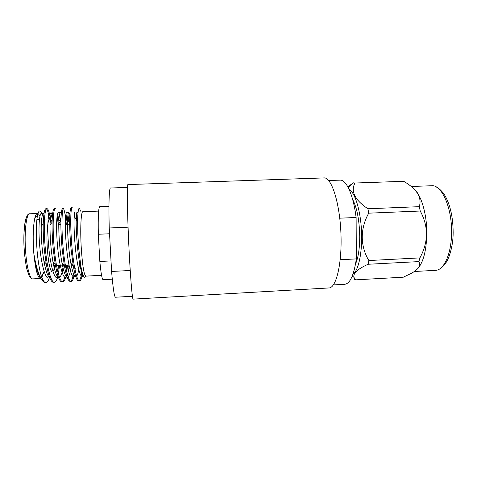 <?xml version="1.0" encoding="UTF-8"?>
<svg xmlns="http://www.w3.org/2000/svg" width="477" height="477" viewBox="0 0 477 477"><rect width="100%" height="100%" fill="white"/><g stroke="black" fill="none" stroke-linecap="round" stroke-linejoin="round"><path stroke-width="0.72" d="M352.64 199.434C357.029 207.871 359.39 220.225 359.73 236.503C359.676 248.469 358.293 257.592 355.574 263.87M354.089 279.015L355.478 279.856L403.315 277.191L411.723 273.148C418.734 269.07 421.131 265.218 418.901 261.599L368.077 264.27L368.864 260.537L419.897 257.896L418.901 261.599M368.077 264.27C357.541 269.058 352.855 273.434 354.006 277.393L355.478 279.856M368.727 213.171L367.916 208.765L419.289 206.672L420.237 211.025L368.727 213.171C359.98 228.668 360.195 246.311 368.864 260.537M419.897 257.896C428.513 242.101 428.626 226.48 420.237 211.025M354.948 183.025L403.703 181.308L354.948 183.025C350.523 191.426 354.84 200.006 367.916 208.765M419.289 206.672C422.127 197.472 416.934 189.017 403.703 181.308M347.775 186.716L353.535 182.828M413.589 188.576C421.006 194.002 427.094 214.155 426.796 234.213C426.337 250.89 423.29 262.41 417.649 268.76M352.986 274.156C358.549 270.578 362.496 252.047 361.53 231.315C360.612 210.584 354.995 192.487 349.134 189.429M112.274 279.182L103.086 279.665C102.042 279.385 100.957 273.315 99.842 261.468L111.016 260.919M324.61 177.909L127.836 184.575C126.948 185.291 127.281 211.836 128.736 243.27C130.185 274.704 132.236 299.747 133.131 299.127L328.975 287.947C336.184 288.06 342.158 263.638 340.942 233.557C339.803 203.482 331.861 178.338 324.61 177.909M132.421 296.277L115.482 297.231C114.331 296.95 113.031 288.352 111.582 271.455L130.221 270.495M328.623 180.491L340.775 180.133C346.785 180.58 353.439 195.737 356.116 217.488L356.331 258.904C353.922 275.175 350.07 283.636 344.788 284.274L333.375 284.918M339.761 218.186L356.116 217.488M109.555 233.766L98.322 234.255C97.976 216.796 98.459 207.584 99.765 206.624L108.959 206.273M340.214 259.732L356.331 258.904M128.069 227.183L109.245 227.982C108.535 204.001 109.167 187.61 110.515 188.004L127.466 187.419M109.245 227.982L111.582 271.455M98.322 234.255L99.842 261.468M80.464 211.132C79.057 205.593 78.103 208.336 77.608 219.348L77.787 233.503L78.759 248.863L80.673 264.824C81.418 269.696 82.372 273.452 83.529 276.088C84.173 277.614 84.906 277.626 85.729 276.123M101.559 275.307L85.812 276.129C84.006 275.056 82.497 265.826 81.293 248.434C80.112 229.383 81.001 211.144 82.885 211.716L98.638 211.102M40.45 278.479L40.396 278.485C37.653 277.781 35.483 269.654 33.891 254.11L33.617 250.646C32.77 236.3 33.199 225.347 34.91 217.786C35.644 214.972 36.49 213.541 37.444 213.487C38.267 213.481 39.09 214.453 39.913 216.403M49.286 278.019C48.332 280.995 47.217 282.551 45.947 282.688C44.379 282.73 42.823 280.458 41.266 275.867C39.418 269.559 38.029 261.283 37.099 251.033C35.882 234.928 36.037 222.95 37.564 215.097C38.732 210.226 40.092 209.63 41.642 213.326M43.324 272.433L42.018 276.893L43.735 272.409M43.663 272.415L42.018 276.893M50.467 219.05C49.387 212.307 48.225 208.837 46.973 208.634C44.409 207.889 43.234 228.99 45.53 250.735C47.306 268.778 51.349 283.111 54.408 282.241C55.594 282.11 56.632 280.559 57.514 277.596M49.447 218.907C48.541 213.297 47.545 209.963 46.478 208.908M46.973 208.634L45.947 208.676C44.468 209.039 43.562 214.084 43.228 223.814C43.085 232.162 43.49 241.153 44.444 250.783L46.203 263.763C48.493 276.064 50.884 282.241 53.382 282.295L54.408 282.241M77.357 223.993L76.982 220.058L74.633 217.148L74.329 214.859M69.857 214.292L68.843 212.265C68.092 212.515 67.645 215.938 67.501 222.52L69.66 219.503C69.833 211.919 70.357 207.99 71.228 207.71L72.248 207.674C70.489 206.899 70.03 227.863 72.182 249.495C73.863 267.442 77.22 281.74 79.617 280.905C80.846 280.667 81.829 278.222 82.569 273.577M69.66 219.503C69.582 228.28 70.065 238.297 71.109 249.549L73.279 266.023C75.098 275.986 76.869 280.965 78.604 280.959L79.617 280.905M67.311 224.411L65.993 213.899M61.277 213.684L60.442 212.593C59.524 212.867 58.975 216.582 58.784 223.737L60.895 220.839C61.128 212.605 61.771 208.336 62.827 208.032L63.852 207.99C61.825 207.227 61.128 228.239 63.328 249.906C65.045 267.889 68.628 282.199 71.24 281.347C72.438 281.168 73.44 279.134 74.233 275.241M66.339 224.452C65.492 215.509 64.502 210.166 63.363 208.419M60.895 220.839C60.782 229.52 61.235 239.227 62.248 249.96L64.312 265.361C66.285 276.052 68.259 281.394 70.226 281.4L71.24 281.347M58.868 220.923L57.675 213.499M52.673 213.463L52.011 212.921C50.92 213.225 50.258 217.262 50.025 225.025L52.088 222.276C52.369 213.326 53.144 208.682 54.402 208.354L55.427 208.312C53.132 207.561 52.196 228.614 54.444 250.318C56.191 268.33 60.001 282.652 62.839 281.794C63.942 281.668 64.902 280.124 65.719 277.167M58.307 224.786L57.145 215.884M52.088 222.276C51.951 230.814 52.375 240.175 53.364 250.371L55.284 264.616C57.419 276.076 59.601 281.824 61.813 281.847L62.839 281.794M79.104 280.774C80.345 279.695 81.287 276.505 81.931 271.204M75.074 269.815L75.247 268.247M70.727 281.239C71.89 280.416 72.826 277.924 73.541 273.75M66.756 272.021L67.579 264.973M62.326 281.704C63.256 281.174 64.073 279.629 64.765 277.054M66.154 269.332L66.601 265.021M58.403 273.84L59.547 265.373M57.806 271.574L58.57 265.421M44.492 219.11L49.984 218.889C47.664 218.466 46.257 233.557 47.348 249.179C48.499 263.489 50.18 271.091 52.398 271.973M53.668 270.393L54.092 268.992M54.277 268.187L54.706 265.611M51.629 266.452L50.013 257.795M52.088 222.139L51.391 220.344M50.091 222.777C50.681 220.624 51.367 219.879 52.136 220.541M53.156 222.264L53.15 222.717M49.423 273.446L49.662 272.111M35.179 260.859L33.891 254.11L35.179 260.859C36.771 268.283 38.947 274.567 39.967 276.529C41.427 279.546 42.68 281.317 43.729 281.847M34.875 260.549L34.875 260.549C36.58 269.636 38.434 275.289 40.444 277.519M49.858 277.99L48.463 278.061C45.273 278.83 41.141 263.435 39.734 246.174C38.136 228.078 39.311 213.261 41.41 213.338L43.55 213.255C42.268 213.583 41.487 217.971 41.213 226.414C41.07 237.886 41.982 249.531 43.95 261.354C45.78 270.96 47.718 276.41 49.751 277.721M54.575 269.314L54.742 268.336M50.025 225.025C49.888 237.105 50.872 249.447 52.965 262.058C54.748 271.359 56.59 276.475 58.474 277.405M59.536 277.375C61.235 276.159 62.475 272.093 63.25 265.188M58.784 223.737C58.641 234.654 59.774 251.033 61.927 262.666C63.662 271.717 65.397 276.511 67.15 277.048M68.128 276.797C69.6 275.324 70.668 271.324 71.329 264.789M67.501 222.52C67.406 233.611 68.622 251.218 70.834 263.203C72.51 272.033 74.15 276.517 75.771 276.642M76.672 276.147C77.918 274.448 78.824 270.525 79.391 264.389M77.918 213.308L77.214 211.937C76.612 212.17 76.266 215.312 76.177 221.382C76.141 232.573 77.447 251.397 79.695 263.674C80.971 270.513 82.205 274.555 83.392 275.807M52.202 218.949C51.45 215.097 50.675 213.118 49.876 213.004C47.998 212.927 47.02 227.708 48.618 245.768C50.025 263.006 53.937 278.371 56.912 277.626L58.528 277.542M60.835 268.002L61.169 265.594M60.883 221.853L59.5 214.65M60.442 212.593L58.319 212.676C56.662 212.581 55.881 227.338 57.467 245.369C58.874 262.565 62.576 277.93 65.337 277.185L67.162 277.095M67.424 274.561C68.151 272.528 68.73 269.708 69.159 266.094M68.944 220.994L67.943 215.002M68.843 212.265L66.732 212.348C65.289 212.247 64.705 226.969 66.291 244.969C67.692 262.135 71.18 277.477 73.732 276.749L74.764 276.028M76.982 220.058L76.386 215.789M77.214 211.937L75.116 212.021C73.893 211.913 73.494 226.599 75.08 244.564C76.481 261.7 79.76 277.036 82.098 276.314L83.195 275.36M41.266 275.867L41.988 278.222C43.055 281.269 44.105 282.772 45.136 282.73L45.947 282.688M414.4 271.491L435.507 270.34C443.848 270.352 451.415 254.044 451.558 233.056C452.166 207.811 441.648 184.462 431.661 185.744L411.198 186.489M29.783 213.785C26.402 213.255 24.142 231.762 25.585 251.015C26.67 267.09 29.973 279.373 32.74 278.884C31.393 278.973 30.099 277.739 28.858 275.175L26.939 269.35C26.235 266.762 24.893 258.695 24.315 250.962C22.824 230.898 25.335 212.843 29.783 213.785L37.444 213.487M24.267 250.866C23.23 236.801 24.214 222.24 26.39 217.458M453.144 232.854C453.192 245.631 449.155 258.445 445.923 262.732C441.827 268.175 440.933 267.877 439.907 268.766M348.246 187.598L353.177 183.049M352.27 276.058L354.006 277.393M436.187 186.906L437.975 187.956C438.446 188.105 442.847 191.73 445.089 195.826C450.377 205.295 453.061 217.566 453.15 232.639M34.904 217.78L37.564 215.097M80.589 264.33L79.82 264.371M73.047 264.705L71.139 264.801M68.956 264.908L65.337 265.087M64.27 265.14L62.427 265.23M60.233 265.337L56.53 265.522M77.56 223.987L76.183 224.041M69.66 224.315L67.495 224.405M60.871 224.679L58.772 224.762M39.448 219.313L36.896 219.414M41.213 226.414L43.228 223.814M43.944 261.354L46.203 263.763M52.965 262.058L55.284 264.616M61.927 262.666L64.312 265.361M70.834 263.203L73.279 266.023M76.177 221.382L77.602 219.348M79.695 263.674L80.673 264.824M60.746 265.313L59.339 267.376M60.883 221.93L58.653 219.241M69.284 264.89L67.299 267.835M68.938 220.976L66.649 218.168M49.876 213.004L52.011 212.921M73.732 276.749L75.771 276.648M82.098 276.314L83.612 276.237M40.939 278.455L32.74 278.884M39.967 276.529L41.988 278.222"/></g></svg>
